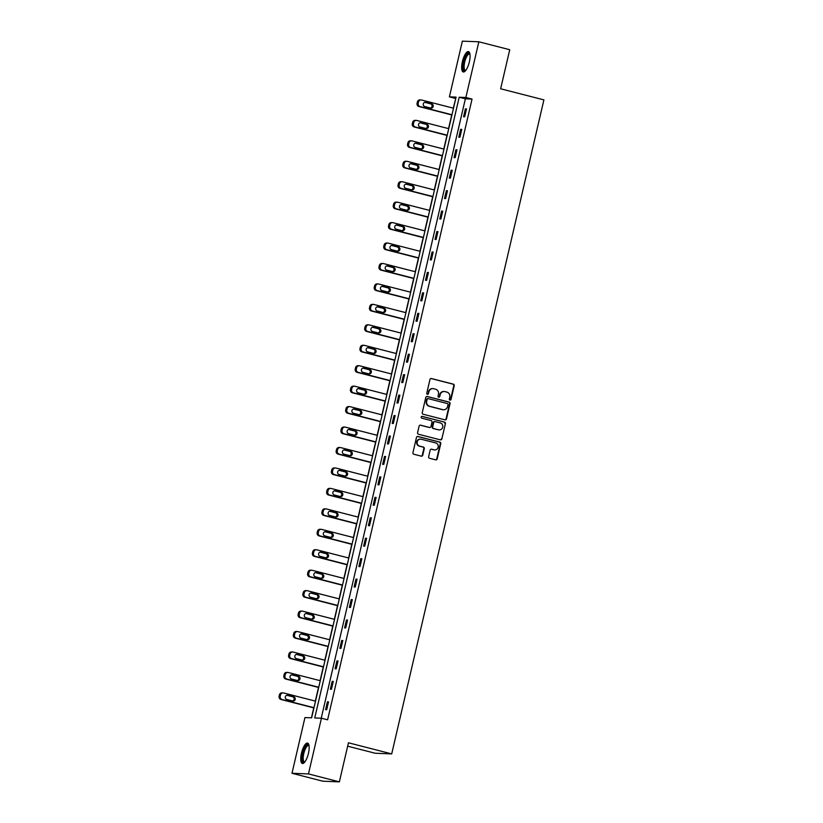 <?xml version="1.0" encoding="UTF-8"?>
<svg xmlns="http://www.w3.org/2000/svg" width="823" height="823" viewBox="0 0 823 823"><rect width="100%" height="100%" fill="white"/><g stroke="black" fill="none" stroke-linecap="round" stroke-linejoin="round"><path stroke-width="1.23" d="M449.975 400.091A0.926 0.874 92.2 0 0 451.035 399.412L454.214 385.74A1.327 1.245 92.2 0 0 453.308 384.146L431.468 378.539A1.327 1.245 92.2 0 0 429.956 379.516L426.777 393.178A0.926 0.874 92.2 0 0 427.59 394.32A0.926 0.874 92.2 0 0 428.474 393.62L428.886 391.851A4.238 4.002 92.2 0 1 433.721 388.723L435.542 389.197A4.238 4.002 92.2 0 1 438.464 394.31L438.052 396.079A0.926 0.874 92.2 0 0 438.865 397.221A0.926 0.874 92.2 0 0 439.76 396.511L440.171 394.742A4.238 4.002 92.2 0 1 445.006 391.625L446.827 392.087A4.238 4.002 92.2 0 1 449.749 397.2L449.337 398.97A0.926 0.874 92.2 0 0 449.975 400.091M449.934 400.081A0.926 0.874 92.2 0 0 450.593 399.392L453.771 385.72A1.327 1.245 92.2 0 0 452.856 384.125L431.026 378.518A1.327 1.245 92.2 0 0 430.995 378.518M427.363 394.289A0.926 0.874 92.2 0 0 428.032 393.6L428.886 391.851M438.649 397.18A0.926 0.874 92.2 0 0 439.307 396.491L440.171 394.742M301.475 753.148A10.524 3.405 104.4 0 1 307.565 743.097A10.524 3.405 104.4 0 1 308.43 753.415A10.524 3.405 104.4 0 1 302.339 763.477A10.524 3.405 104.4 0 1 301.475 753.148M462.392 61.653A10.524 3.405 104.4 0 1 468.482 51.602A10.524 3.405 104.4 0 1 469.347 61.92A10.524 3.405 104.4 0 1 463.256 71.971A10.524 3.405 104.4 0 1 462.392 61.653M428.649 456.683A1.327 1.245 92.2 0 0 429.555 458.277L435.686 459.851A1.327 1.245 92.2 0 0 437.198 458.874L440.727 443.7A1.327 1.245 92.2 0 0 439.821 442.095L417.981 436.488A1.327 1.245 92.2 0 0 416.469 437.466L412.94 452.65A1.327 1.245 92.2 0 0 413.846 454.245L421.253 456.148A1.327 1.245 92.2 0 0 422.765 455.17L424.277 448.679A1.327 1.245 92.2 0 0 423.361 447.074L419.689 446.138A3.539 3.343 92.2 0 1 420.625 439.153A3.539 3.343 92.2 0 1 421.294 439.256L435.665 442.939A3.539 3.343 92.2 0 1 434.729 449.924A3.539 3.343 92.2 0 1 434.071 449.821L431.674 449.214A1.327 1.245 92.2 0 0 430.162 450.181L428.649 456.683M478.842 41.788L509.735 49.719L500.641 88.781L543.9 99.881L391.707 753.899L348.448 742.788L339.364 781.85L308.46 773.918L291.99 773.281L304.952 717.574L311.629 717.831L456.076 97.114L449.399 96.857L462.361 41.15L478.842 41.788L465.869 97.495L459.193 97.237L314.746 717.954L321.433 718.222L308.46 773.918M321.433 718.222L327.605 719.806L472.052 99.079L465.869 97.495M444.996 419.843A1.327 1.245 92.2 0 0 446.508 418.866L450.037 403.681A1.327 1.245 92.2 0 0 449.132 402.087L427.291 396.48A1.327 1.245 92.2 0 0 425.779 397.458L422.25 412.642A1.327 1.245 92.2 0 0 423.156 414.236L444.996 419.843M445.387 423.691L441.848 438.875A1.327 1.245 92.2 0 1 440.336 439.842L418.506 434.246A1.327 1.245 92.2 0 1 417.59 432.641L419.102 426.149A1.327 1.245 92.2 0 1 420.615 425.172L429.472 427.446A1.327 1.245 92.2 0 0 430.985 426.468L431.982 422.158A1.327 1.245 92.2 0 0 431.077 420.563L421.849 418.197A0.926 0.874 92.2 0 1 422.096 416.366A0.926 0.874 92.2 0 1 422.271 416.397L444.471 422.096A1.327 1.245 92.2 0 1 445.387 423.691L441.848 438.875M347.666 746.183L375.226 753.251L391.707 753.899M472.052 99.079L465.376 98.822L321.237 718.212M465.396 108.873L463.565 116.732L464.676 116.784L466.507 108.914L465.396 108.873L466.456 109.14M460.633 129.314L458.802 137.184L459.923 137.225L461.744 129.365L460.633 129.314L461.693 129.592M455.88 149.765L454.049 157.625L455.16 157.677L456.991 149.807L455.88 149.765L456.94 150.033M451.117 170.207L449.286 178.077L450.407 178.118L452.228 170.258L451.117 170.207L452.177 170.484M446.364 190.658L444.533 198.518L445.644 198.559L447.475 190.699L446.364 190.658L447.424 190.926M441.601 211.1L439.77 218.969L440.891 219.011L442.712 211.151L441.601 211.1L442.661 211.377M436.848 231.551L435.017 239.411L436.128 239.452L437.959 231.592L436.848 231.551L437.908 231.819M432.085 251.992L430.254 259.862L431.375 259.903L433.196 252.033L432.085 251.992L433.145 252.27M427.332 272.444L425.501 280.304L426.612 280.345L428.444 272.485L427.332 272.444L428.392 272.711M422.569 292.885L420.738 300.755L421.86 300.796L423.68 292.926L422.569 292.885L423.629 293.163M417.817 313.337L415.985 321.196L417.096 321.237L418.928 313.378L417.817 313.337L418.876 313.604M413.053 333.778L411.222 341.648L412.344 341.689L414.164 333.819L413.053 333.778L414.113 334.056M408.301 354.229L406.469 362.089L407.58 362.13L409.412 354.271L408.301 354.229L409.36 354.497M403.537 374.671L401.706 382.53L402.828 382.582L404.649 374.712L403.537 374.671L404.597 374.949M398.785 395.122L396.953 402.982L398.065 403.023L399.896 395.163L398.785 395.122L399.844 395.39M394.022 415.564L392.19 423.423L393.312 423.475L395.133 415.605L394.022 415.564L395.081 415.831M389.269 436.005L387.438 443.875L388.549 443.916L390.38 436.056L389.269 436.005L390.328 436.283M384.506 456.456L382.674 464.316L383.796 464.367L385.617 456.498L384.506 456.456L385.565 456.724M379.753 476.898L377.922 484.768L379.033 484.809L380.864 476.949L379.753 476.898L380.812 477.175M374.99 497.349L373.158 505.209L374.28 505.26L376.101 497.39L374.99 497.349L376.049 497.617M370.237 517.79L368.406 525.66L369.517 525.702L371.348 517.842L370.237 517.79L371.296 518.068M365.474 538.242L363.643 546.102L364.764 546.143L366.585 538.283L365.474 538.242L366.533 538.509M360.721 558.683L358.89 566.553L360.001 566.594L361.832 558.735L360.721 558.683L361.781 558.961M355.958 579.135L354.127 586.994L355.248 587.036L357.069 579.176L355.958 579.135L357.017 579.402M351.205 599.576L349.374 607.446L350.485 607.487L352.316 599.617L351.205 599.576L352.265 599.854M346.442 620.028L344.611 627.887L345.732 627.928L347.553 620.069L346.442 620.028L347.501 620.295M341.689 640.469L339.858 648.339L340.969 648.38L342.8 640.51L341.689 640.469L342.749 640.747M336.926 660.92L335.095 668.78L336.216 668.821L338.037 660.962L336.926 660.92L337.986 661.188M332.173 681.362L330.342 689.232L331.453 689.273L333.284 681.403L332.173 681.362L333.233 681.639M327.41 701.813L325.579 709.673L326.7 709.714L328.521 701.854L327.41 701.813L328.47 702.081M455.767 98.441L453.308 108.163M451.734 114.942L448.556 128.604M446.971 135.394L443.792 149.056M442.218 155.835L439.04 169.497M437.455 176.287L434.277 189.948M432.703 196.728L429.524 210.39M427.939 217.179L424.761 230.841M423.187 237.621L420.008 251.282M418.423 258.072L415.245 271.734M413.671 278.513L410.492 292.175M408.908 298.955L405.729 312.627M404.155 319.406L400.976 333.068M399.392 339.848L396.213 353.52M394.639 360.299L391.46 373.961M389.876 380.74L386.697 394.412M385.123 401.192L381.944 414.854M380.36 421.633L377.181 435.305M375.607 442.085L372.428 455.747M370.844 462.526L367.665 476.188M366.091 482.978L362.912 496.639M361.328 503.419L358.149 517.081M356.575 523.87L353.396 537.532M351.812 544.312L348.633 557.973M347.059 564.763L343.88 578.425M342.296 585.204L339.117 598.866M337.543 605.656L334.364 619.318M332.78 626.097L329.601 639.759M328.027 646.539L324.848 660.211M323.264 666.99L320.085 680.652M318.511 687.431L315.332 701.103M313.748 707.883L311.433 717.831M339.364 781.85L322.883 781.212L291.99 773.281M455.572 98.441L449.399 96.857M465.376 98.822L459.193 97.237M443.988 391.501A4.238 4.002 92.2 0 0 439.719 394.731M432.713 388.61A4.238 4.002 92.2 0 0 428.444 391.83M445.017 419.843A1.327 1.245 92.2 0 0 446.066 418.845L449.595 403.671A1.327 1.245 92.2 0 0 448.679 402.066L426.849 396.47A1.327 1.245 92.2 0 0 426.818 396.46L427.291 396.48M448.01 404.669A0.926 0.874 92.2 0 0 447.373 403.548L428.207 398.63A0.926 0.874 92.2 0 0 427.147 399.309L426.715 401.171A4.238 4.002 92.2 0 0 429.637 406.284L442.743 409.648A4.238 4.002 92.2 0 0 447.578 406.531L448.01 404.669M427.765 398.61A0.926 0.874 92.2 0 0 426.705 399.289L427.147 399.309M443.309 409.751A4.238 4.002 92.2 0 1 442.29 409.638L429.195 406.274A4.238 4.002 92.2 0 1 426.273 401.161L426.705 399.289M440.367 439.852A1.327 1.245 92.2 0 0 441.406 438.854M429.493 427.456A1.327 1.245 92.2 0 1 429.03 427.425L420.172 425.152A1.327 1.245 92.2 0 0 420.142 425.152M421.88 416.387L444.471 422.096M438.659 429.801A3.539 3.343 92.2 0 0 442.774 426.849A3.539 3.343 92.2 0 0 440.264 422.919L435.202 421.623A1.327 1.245 92.2 0 0 433.68 422.6L432.682 426.911A1.327 1.245 92.2 0 0 433.598 428.505L438.217 429.791A3.539 3.343 92.2 0 0 439.101 429.884M434.729 421.602A1.327 1.245 92.2 0 0 433.237 422.58L433.68 422.6M438.217 429.791L433.155 428.485A1.327 1.245 92.2 0 1 432.24 426.89L433.237 422.58M444.945 423.67A1.327 1.245 92.2 0 0 444.029 422.076M434.503 449.903A3.539 3.343 92.2 0 1 433.618 449.811L431.221 449.193A1.327 1.245 92.2 0 0 431.201 449.183L431.674 449.214M420.409 439.153A3.539 3.343 92.2 0 0 419.246 446.117L419.689 446.138M421.273 456.148A1.327 1.245 92.2 0 0 422.312 455.15L423.824 448.658A1.327 1.245 92.2 0 0 422.919 447.064L419.246 446.117M435.706 459.862A1.327 1.245 92.2 0 0 436.756 458.864L440.284 443.679A1.327 1.245 92.2 0 0 439.369 442.085L417.539 436.478A1.327 1.245 92.2 0 0 417.508 436.468M451.971 114.767L420.059 106.568A2.695 2.541 92.2 0 1 418.197 103.317L418.496 102.001A2.695 2.541 92.2 0 1 421.582 100.015L453.494 108.214M451.92 114.994L418.948 106.527A2.695 2.541 -87.8 0 1 417.086 103.276L417.384 101.959A2.695 2.541 -87.8 0 1 419.967 99.902L421.078 99.943M430.552 108.019A2.16 2.037 92.2 0 0 430.573 103.821L424.802 102.34M424.781 106.537L430.717 108.06A2.16 2.037 92.2 0 0 433.217 106.26A2.16 2.037 92.2 0 0 431.684 103.863L425.758 102.34A2.16 2.037 92.2 0 0 423.248 104.14A2.16 2.037 92.2 0 0 424.781 106.537M465.592 70.644A9.104 2.953 104.4 0 1 463.298 65.254A9.104 2.953 104.4 0 1 467.135 54.318A9.104 2.953 104.4 0 1 469.902 53.886M469.954 54.236A8.425 2.726 -75.6 0 0 469.573 54.03A8.425 2.726 -75.6 0 0 467.731 55.048A8.425 2.726 -75.6 0 0 464.337 63.937A8.425 2.726 -75.6 0 0 465.386 70.367A8.425 2.726 -75.6 0 0 465.818 70.367M469.007 51.89A10.452 3.385 -75.6 0 0 467.176 53.176A10.452 3.385 -75.6 0 0 463.071 63.546A10.452 3.385 -75.6 0 0 463.853 71.971M304.675 762.149A9.104 2.953 104.4 0 1 302.936 753.426A9.104 2.953 104.4 0 1 308.985 745.391M309.036 745.741A8.425 2.726 -75.6 0 0 308.656 745.535A8.425 2.726 -75.6 0 0 303.78 753.59A8.425 2.726 -75.6 0 0 304.469 761.861A8.425 2.726 -75.6 0 0 304.901 761.872M308.09 743.395A10.452 3.385 -75.6 0 0 302.494 753.405A10.452 3.385 -75.6 0 0 302.946 763.466M447.208 135.209L415.296 127.02A2.695 2.541 92.2 0 1 413.434 123.759L413.743 122.452A2.695 2.541 92.2 0 1 416.829 120.467L448.741 128.655M447.156 135.435L414.185 126.979A2.695 2.541 -87.8 0 1 412.323 123.717L412.632 122.411A2.695 2.541 -87.8 0 1 415.204 120.343L416.315 120.395M425.789 128.46A2.16 2.037 92.2 0 0 425.82 124.263L420.049 122.781M420.018 126.979L425.954 128.501A2.16 2.037 92.2 0 0 428.464 126.701A2.16 2.037 92.2 0 0 426.931 124.304L420.995 122.781A2.16 2.037 92.2 0 0 418.496 124.592A2.16 2.037 92.2 0 0 420.018 126.979M442.455 155.65L410.543 147.461A2.695 2.541 92.2 0 1 408.681 144.21L408.98 142.893A2.695 2.541 92.2 0 1 412.066 140.908L443.978 149.097M442.404 155.886L409.432 147.42A2.695 2.541 -87.8 0 1 407.57 144.169L407.869 142.852A2.695 2.541 -87.8 0 1 410.451 140.795L411.562 140.836M421.037 148.912A2.16 2.037 92.2 0 0 421.057 144.714L415.286 143.233M415.265 147.43L421.201 148.953A2.16 2.037 92.2 0 0 423.701 147.142A2.16 2.037 92.2 0 0 422.168 144.755L416.243 143.233A2.16 2.037 92.2 0 0 413.732 145.033A2.16 2.037 92.2 0 0 415.265 147.43M437.692 176.101L405.78 167.913A2.695 2.541 92.2 0 1 403.918 164.651L404.227 163.345A2.695 2.541 92.2 0 1 407.313 161.359L439.225 169.548M437.641 176.328L404.669 167.871A2.695 2.541 -87.8 0 1 402.807 164.61L403.116 163.304A2.695 2.541 -87.8 0 1 405.688 161.236L406.799 161.287M416.273 169.353A2.16 2.037 92.2 0 0 416.304 165.156L410.533 163.674M410.502 167.871L416.438 169.394A2.16 2.037 92.2 0 0 418.948 167.594A2.16 2.037 92.2 0 0 417.415 165.197L411.479 163.674A2.16 2.037 92.2 0 0 408.98 165.485A2.16 2.037 92.2 0 0 410.502 167.871M432.939 196.543L401.027 188.354A2.695 2.541 92.2 0 1 399.165 185.103L399.464 183.786A2.695 2.541 92.2 0 1 402.55 181.801L434.462 189.99M432.888 196.779L399.916 188.313A2.695 2.541 -87.8 0 1 398.054 185.062L398.353 183.745A2.695 2.541 -87.8 0 1 400.935 181.688L402.046 181.729M411.521 189.804A2.16 2.037 92.2 0 0 411.541 185.607L405.77 184.126M405.749 188.323L411.685 189.846A2.16 2.037 92.2 0 0 414.185 188.035A2.16 2.037 92.2 0 0 412.652 185.648L406.727 184.126A2.16 2.037 92.2 0 0 404.216 185.926A2.16 2.037 92.2 0 0 405.749 188.323M428.176 216.994L396.264 208.805A2.695 2.541 92.2 0 1 394.402 205.544L394.711 204.238A2.695 2.541 92.2 0 1 397.797 202.252L429.709 210.441M428.125 217.221L395.153 208.754A2.695 2.541 -87.8 0 1 393.291 205.503L393.6 204.197A2.695 2.541 -87.8 0 1 396.172 202.129L397.283 202.18M406.757 210.246A2.16 2.037 92.2 0 0 406.788 206.048L401.017 204.567M400.986 208.764L406.922 210.287A2.16 2.037 92.2 0 0 409.432 208.486A2.16 2.037 92.2 0 0 407.899 206.089L401.963 204.567A2.16 2.037 92.2 0 0 399.464 206.378A2.16 2.037 92.2 0 0 400.986 208.764M423.423 237.436L391.511 229.247A2.695 2.541 92.2 0 1 389.649 225.996L389.948 224.679A2.695 2.541 92.2 0 1 393.034 222.694L424.946 230.882M423.372 237.672L390.4 229.206A2.695 2.541 -87.8 0 1 388.538 225.944L388.837 224.638A2.695 2.541 -87.8 0 1 391.419 222.58L392.53 222.622M402.005 230.687A2.16 2.037 92.2 0 0 402.025 226.5L396.254 225.018M396.233 229.216L402.169 230.738A2.16 2.037 92.2 0 0 404.669 228.928A2.16 2.037 92.2 0 0 403.136 226.541L397.211 225.018A2.16 2.037 92.2 0 0 394.701 226.819A2.16 2.037 92.2 0 0 396.233 229.216M418.66 257.887L386.748 249.698A2.695 2.541 92.2 0 1 384.886 246.437L385.195 245.131A2.695 2.541 92.2 0 1 388.281 243.145L420.193 251.334M418.609 258.113L385.637 249.647A2.695 2.541 -87.8 0 1 383.775 246.396L384.084 245.089A2.695 2.541 -87.8 0 1 386.656 243.022L387.767 243.063M397.242 251.138A2.16 2.037 92.2 0 0 397.272 246.941L391.501 245.46M391.47 249.657L397.406 251.18A2.16 2.037 92.2 0 0 399.916 249.379A2.16 2.037 92.2 0 0 398.383 246.982L392.448 245.46A2.16 2.037 92.2 0 0 389.948 247.26A2.16 2.037 92.2 0 0 391.47 249.657M413.907 278.328L381.995 270.139A2.695 2.541 92.2 0 1 380.133 266.889L380.432 265.572A2.695 2.541 92.2 0 1 383.518 263.586L415.43 271.775M413.856 278.565L380.884 270.098A2.695 2.541 -87.8 0 1 379.022 266.837L379.321 265.531A2.695 2.541 -87.8 0 1 381.903 263.473L383.014 263.514M392.489 271.58A2.16 2.037 92.2 0 0 392.509 267.393L386.738 265.911M386.717 270.098L392.653 271.621A2.16 2.037 92.2 0 0 395.153 269.821A2.16 2.037 92.2 0 0 393.62 267.434L387.695 265.911A2.16 2.037 92.2 0 0 385.185 267.712A2.16 2.037 92.2 0 0 386.717 270.098M409.144 298.78L377.232 290.591A2.695 2.541 92.2 0 1 375.37 287.33L375.679 286.023A2.695 2.541 92.2 0 1 378.765 284.038L410.677 292.227M409.093 299.006L376.121 290.54A2.695 2.541 -87.8 0 1 374.259 287.289L374.568 285.982A2.695 2.541 -87.8 0 1 377.14 283.914L378.251 283.956M387.726 292.031A2.16 2.037 92.2 0 0 387.756 287.834L381.985 286.353M381.954 290.55L387.89 292.072A2.16 2.037 92.2 0 0 390.4 290.272A2.16 2.037 92.2 0 0 388.868 287.875L382.932 286.353A2.16 2.037 92.2 0 0 380.432 288.153A2.16 2.037 92.2 0 0 381.954 290.55M404.391 319.221L372.48 311.032A2.695 2.541 92.2 0 1 370.617 307.781L370.916 306.465A2.695 2.541 92.2 0 1 374.002 304.479L405.914 312.668M404.34 319.447L371.368 310.991A2.695 2.541 -87.8 0 1 369.506 307.73L369.805 306.423A2.695 2.541 -87.8 0 1 372.387 304.366L373.498 304.407M382.973 312.473A2.16 2.037 92.2 0 0 382.993 308.286L377.222 306.804M377.201 310.991L383.137 312.514A2.16 2.037 92.2 0 0 385.637 310.713A2.16 2.037 92.2 0 0 384.104 308.327L378.179 306.804A2.16 2.037 92.2 0 0 375.669 308.604A2.16 2.037 92.2 0 0 377.201 310.991M399.628 339.673L367.716 331.484A2.695 2.541 92.2 0 1 365.854 328.223L366.163 326.916A2.695 2.541 92.2 0 1 369.249 324.931L401.161 333.12M399.577 339.899L366.605 331.432A2.695 2.541 -87.8 0 1 364.743 328.182L365.052 326.865A2.695 2.541 -87.8 0 1 367.624 324.807L368.735 324.848M378.21 332.924A2.16 2.037 92.2 0 0 378.241 328.727L372.469 327.245M372.438 331.443L378.374 332.965A2.16 2.037 92.2 0 0 380.884 331.165A2.16 2.037 92.2 0 0 379.352 328.768L373.416 327.245A2.16 2.037 92.2 0 0 370.916 329.046A2.16 2.037 92.2 0 0 372.438 331.443M394.875 360.114L362.964 351.925A2.695 2.541 92.2 0 1 361.102 348.674L361.4 347.357A2.695 2.541 92.2 0 1 364.486 345.372L396.398 353.561M394.824 360.34L361.853 351.884A2.695 2.541 -87.8 0 1 359.99 348.623L360.289 347.316A2.695 2.541 -87.8 0 1 362.871 345.259L363.982 345.3M373.457 353.365A2.16 2.037 92.2 0 0 373.477 349.168L367.706 347.687M367.686 351.884L373.621 353.406A2.16 2.037 92.2 0 0 376.121 351.606A2.16 2.037 92.2 0 0 374.588 349.219L368.663 347.697A2.16 2.037 92.2 0 0 366.153 349.497A2.16 2.037 92.2 0 0 367.686 351.884M390.112 380.565L358.2 372.366A2.695 2.541 92.2 0 1 356.338 369.116L356.647 367.809A2.695 2.541 92.2 0 1 359.733 365.813L391.645 374.012M390.061 380.792L357.089 372.325A2.695 2.541 -87.8 0 1 355.227 369.074L355.536 367.758A2.695 2.541 -87.8 0 1 358.108 365.7L359.219 365.741M368.694 373.817A2.16 2.037 92.2 0 0 368.725 369.62L362.953 368.138M362.922 372.335L368.858 373.858A2.16 2.037 92.2 0 0 371.368 372.058A2.16 2.037 92.2 0 0 369.836 369.661L363.9 368.138A2.16 2.037 92.2 0 0 361.4 369.939A2.16 2.037 92.2 0 0 362.922 372.335M385.359 401.007L353.448 392.818A2.695 2.541 92.2 0 1 351.586 389.557L351.884 388.25A2.695 2.541 92.2 0 1 354.97 386.265L386.882 394.454M385.308 401.233L352.337 392.777A2.695 2.541 -87.8 0 1 350.475 389.516L350.773 388.209A2.695 2.541 -87.8 0 1 353.355 386.152L354.466 386.193M363.941 394.258A2.16 2.037 92.2 0 0 363.961 390.061L358.19 388.579M358.17 392.777L364.105 394.299A2.16 2.037 92.2 0 0 366.605 392.499A2.16 2.037 92.2 0 0 365.073 390.112L359.147 388.59A2.16 2.037 92.2 0 0 356.637 390.39A2.16 2.037 92.2 0 0 358.17 392.777M380.596 421.458L348.685 413.259A2.695 2.541 92.2 0 1 346.822 410.008L347.131 408.702A2.695 2.541 92.2 0 1 350.217 406.706L382.129 414.905M380.545 421.685L347.573 413.218A2.695 2.541 -87.8 0 1 345.711 409.967L346.02 408.65A2.695 2.541 -87.8 0 1 348.592 406.593L349.703 406.634M359.178 414.71A2.16 2.037 92.2 0 0 359.209 410.512L353.437 409.031M353.406 413.228L359.342 414.751A2.16 2.037 92.2 0 0 361.853 412.951A2.16 2.037 92.2 0 0 360.32 410.554L354.384 409.031A2.16 2.037 92.2 0 0 351.884 410.831A2.16 2.037 92.2 0 0 353.406 413.228M375.844 441.9L343.932 433.711A2.695 2.541 92.2 0 1 342.07 430.45L342.368 429.143A2.695 2.541 92.2 0 1 345.454 427.158L377.366 435.346M375.792 442.126L342.821 433.67A2.695 2.541 -87.8 0 1 340.959 430.408L341.257 429.102A2.695 2.541 -87.8 0 1 343.839 427.034L344.95 427.086M354.425 435.151A2.16 2.037 92.2 0 0 354.446 430.954L348.674 429.472M348.654 433.67L354.59 435.192A2.16 2.037 92.2 0 0 357.089 433.392A2.16 2.037 92.2 0 0 355.557 431.005L349.631 429.483A2.16 2.037 92.2 0 0 347.121 431.283A2.16 2.037 92.2 0 0 348.654 433.67M371.08 462.351L339.169 454.152A2.695 2.541 92.2 0 1 337.307 450.901L337.615 449.584A2.695 2.541 92.2 0 1 340.701 447.599L372.613 455.798M371.029 462.577L338.058 454.111A2.695 2.541 -87.8 0 1 336.196 450.86L336.504 449.543A2.695 2.541 -87.8 0 1 339.076 447.486L340.187 447.527M349.662 455.603A2.16 2.037 92.2 0 0 349.693 451.405L343.921 449.924M343.891 454.121L349.826 455.644A2.16 2.037 92.2 0 0 352.337 453.843A2.16 2.037 92.2 0 0 350.804 451.446L344.868 449.924A2.16 2.037 92.2 0 0 342.368 451.724A2.16 2.037 92.2 0 0 343.891 454.121M366.328 482.792L334.416 474.604A2.695 2.541 92.2 0 1 332.554 471.342L332.852 470.036A2.695 2.541 92.2 0 1 335.938 468.05L367.85 476.239M366.276 483.019L333.305 474.562A2.695 2.541 -87.8 0 1 331.443 471.301L331.741 469.995A2.695 2.541 -87.8 0 1 334.323 467.927L335.434 467.978M344.909 476.044A2.16 2.037 92.2 0 0 344.93 471.846L339.158 470.365M339.138 474.562L345.074 476.085A2.16 2.037 92.2 0 0 347.573 474.285A2.16 2.037 92.2 0 0 346.041 471.888L340.115 470.365A2.16 2.037 92.2 0 0 337.605 472.176A2.16 2.037 92.2 0 0 339.138 474.562M361.564 503.234L329.653 495.045A2.695 2.541 92.2 0 1 327.791 491.794L328.099 490.477A2.695 2.541 92.2 0 1 331.185 488.492L363.097 496.681M361.513 503.47L328.542 495.004A2.695 2.541 -87.8 0 1 326.68 491.753L326.988 490.436A2.695 2.541 -87.8 0 1 329.56 488.378L330.671 488.42M340.146 496.495A2.16 2.037 92.2 0 0 340.177 492.298L334.405 490.817M334.375 495.014L340.311 496.536A2.16 2.037 92.2 0 0 342.821 494.726A2.16 2.037 92.2 0 0 341.288 492.339L335.352 490.817A2.16 2.037 92.2 0 0 332.852 492.617A2.16 2.037 92.2 0 0 334.375 495.014M356.812 523.685L324.9 515.496A2.695 2.541 92.2 0 1 323.038 512.235L323.336 510.929A2.695 2.541 92.2 0 1 326.422 508.943L358.334 517.132M356.76 523.912L323.789 515.455A2.695 2.541 -87.8 0 1 321.927 512.194L322.225 510.888A2.695 2.541 -87.8 0 1 324.807 508.82L325.918 508.871M335.393 516.937A2.16 2.037 92.2 0 0 335.414 512.739L329.642 511.258M329.622 515.455L335.558 516.978A2.16 2.037 92.2 0 0 338.058 515.177A2.16 2.037 92.2 0 0 336.525 512.78L330.599 511.258A2.16 2.037 92.2 0 0 328.089 513.068A2.16 2.037 92.2 0 0 329.622 515.455M352.049 544.126L320.137 535.938A2.695 2.541 92.2 0 1 318.275 532.687L318.583 531.37A2.695 2.541 92.2 0 1 321.67 529.384L353.581 537.573M351.997 544.363L319.026 535.896A2.695 2.541 -87.8 0 1 317.164 532.646L317.472 531.329A2.695 2.541 -87.8 0 1 320.044 529.271L321.155 529.312M330.63 537.388A2.16 2.037 92.2 0 0 330.661 533.191L324.89 531.709M324.859 535.907L330.795 537.429A2.16 2.037 92.2 0 0 333.305 535.619A2.16 2.037 92.2 0 0 331.772 533.232L325.836 531.709A2.16 2.037 92.2 0 0 323.336 533.51A2.16 2.037 92.2 0 0 324.859 535.907M347.296 564.578L315.384 556.389A2.695 2.541 92.2 0 1 313.522 553.128L313.82 551.822A2.695 2.541 92.2 0 1 316.906 549.836L348.818 558.025M347.244 564.804L314.273 556.348A2.695 2.541 -87.8 0 1 312.411 553.087L312.709 551.78A2.695 2.541 -87.8 0 1 315.291 549.713L316.402 549.764M325.877 557.829A2.16 2.037 92.2 0 0 325.898 553.632L320.126 552.151M320.106 556.348L326.042 557.871A2.16 2.037 92.2 0 0 328.542 556.07A2.16 2.037 92.2 0 0 327.009 553.673L321.083 552.151A2.16 2.037 92.2 0 0 318.573 553.961A2.16 2.037 92.2 0 0 320.106 556.348M342.533 585.019L310.621 576.83A2.695 2.541 92.2 0 1 308.759 573.58L309.067 572.263A2.695 2.541 92.2 0 1 312.154 570.277L344.065 578.466M342.481 585.256L309.51 576.789A2.695 2.541 -87.8 0 1 307.648 573.538L307.956 572.222A2.695 2.541 -87.8 0 1 310.528 570.164L311.639 570.205M321.114 578.271A2.16 2.037 92.2 0 0 321.145 574.084L315.374 572.602M315.343 576.8L321.279 578.322A2.16 2.037 92.2 0 0 323.789 576.511A2.16 2.037 92.2 0 0 322.256 574.125L316.32 572.602A2.16 2.037 92.2 0 0 313.82 574.403A2.16 2.037 92.2 0 0 315.343 576.8M337.78 605.471L305.868 597.282A2.695 2.541 92.2 0 1 304.006 594.021L304.304 592.714A2.695 2.541 92.2 0 1 307.391 590.729L339.302 598.918M337.728 605.697L304.757 597.231A2.695 2.541 -87.8 0 1 302.895 593.98L303.193 592.673A2.695 2.541 -87.8 0 1 305.775 590.605L306.886 590.647M316.361 598.722A2.16 2.037 92.2 0 0 316.382 594.525L310.61 593.044M310.59 597.241L316.526 598.763A2.16 2.037 92.2 0 0 319.026 596.963A2.16 2.037 92.2 0 0 317.493 594.566L311.567 593.044A2.16 2.037 92.2 0 0 309.057 594.854A2.16 2.037 92.2 0 0 310.59 597.241M333.017 625.912L301.105 617.723A2.695 2.541 92.2 0 1 299.243 614.472L299.551 613.156A2.695 2.541 92.2 0 1 302.638 611.17L334.55 619.359M332.965 626.149L299.994 617.682A2.695 2.541 -87.8 0 1 298.132 614.421L298.44 613.114A2.695 2.541 -87.8 0 1 301.012 611.057L302.123 611.098M311.598 619.163A2.16 2.037 92.2 0 0 311.629 614.976L305.858 613.495M305.827 617.682L311.763 619.205A2.16 2.037 92.2 0 0 314.273 617.404A2.16 2.037 92.2 0 0 312.74 615.018L306.804 613.495A2.16 2.037 92.2 0 0 304.304 615.295A2.16 2.037 92.2 0 0 305.827 617.682M328.264 646.364L296.352 638.175A2.695 2.541 92.2 0 1 294.49 634.914L294.788 633.607A2.695 2.541 92.2 0 1 297.875 631.622L329.786 639.81M328.212 646.59L295.241 638.123A2.695 2.541 -87.8 0 1 293.379 634.872L293.677 633.566A2.695 2.541 -87.8 0 1 296.259 631.498L297.37 631.539M306.845 639.615A2.16 2.037 92.2 0 0 306.866 635.418L301.095 633.936M301.074 638.134L307.01 639.656A2.16 2.037 92.2 0 0 309.51 637.856A2.16 2.037 92.2 0 0 307.977 635.459L302.051 633.936A2.16 2.037 92.2 0 0 299.541 635.737A2.16 2.037 92.2 0 0 301.074 638.134M323.501 666.805L291.589 658.616A2.695 2.541 92.2 0 1 289.727 655.365L290.035 654.048A2.695 2.541 92.2 0 1 293.122 652.063L325.034 660.252M323.449 667.042L290.478 658.575A2.695 2.541 -87.8 0 1 288.616 655.314L288.924 654.007A2.695 2.541 -87.8 0 1 291.496 651.95L292.607 651.991M302.082 660.056A2.16 2.037 92.2 0 0 302.113 655.869L296.342 654.388M296.311 658.575L302.247 660.097A2.16 2.037 92.2 0 0 304.757 658.297A2.16 2.037 92.2 0 0 303.224 655.91L297.288 654.388A2.16 2.037 92.2 0 0 294.788 656.188A2.16 2.037 92.2 0 0 296.311 658.575M318.748 687.256L286.836 679.068A2.695 2.541 92.2 0 1 284.974 675.806L285.283 674.5A2.695 2.541 92.2 0 1 288.359 672.514L320.27 680.703M318.696 687.483L285.725 679.016A2.695 2.541 -87.8 0 1 283.863 675.765L284.161 674.449A2.695 2.541 -87.8 0 1 286.743 672.391L287.855 672.432M297.329 680.508A2.16 2.037 92.2 0 0 297.35 676.311L291.579 674.829M291.558 679.026L297.494 680.549A2.16 2.037 92.2 0 0 299.994 678.749A2.16 2.037 92.2 0 0 298.461 676.352L292.535 674.829A2.16 2.037 92.2 0 0 290.025 676.629A2.16 2.037 92.2 0 0 291.558 679.026M313.985 707.698L282.073 699.509A2.695 2.541 92.2 0 1 280.211 696.258L280.52 694.941A2.695 2.541 92.2 0 1 283.606 692.956L315.518 701.145M313.933 707.924L280.962 699.468A2.695 2.541 -87.8 0 1 279.1 696.207L279.409 694.9A2.695 2.541 -87.8 0 1 281.98 692.843L283.091 692.884M292.566 700.949A2.16 2.037 92.2 0 0 292.597 696.752L286.826 695.281M286.795 699.468L292.731 700.99A2.16 2.037 92.2 0 0 295.241 699.19A2.16 2.037 92.2 0 0 293.708 696.803L287.772 695.281A2.16 2.037 92.2 0 0 285.272 697.081A2.16 2.037 92.2 0 0 286.795 699.468M420.059 106.568L418.948 106.527M418.496 102.001L417.384 101.959M418.197 103.317L417.086 103.276M424.946 102.309L425.758 102.34M430.573 103.821L431.684 103.863M415.296 127.02L414.185 126.979M413.743 122.452L412.632 122.411M413.434 123.759L412.323 123.717M420.183 122.75L420.995 122.781M425.82 124.263L426.931 124.304M410.543 147.461L409.432 147.42M408.98 142.893L407.869 142.852M408.681 144.21L407.57 144.169M415.43 143.202L416.243 143.233M421.057 144.714L422.168 144.755M405.78 167.913L404.669 167.871M404.227 163.345L403.116 163.304M403.918 164.651L402.807 164.61M410.667 163.643L411.479 163.674M416.304 165.156L417.415 165.197M401.027 188.354L399.916 188.313M399.464 183.786L398.353 183.745M399.165 185.103L398.054 185.062M405.914 184.095L406.727 184.126M411.541 185.607L412.652 185.648M396.264 208.805L395.153 208.754M394.711 204.238L393.6 204.197M394.402 205.544L393.291 205.503M401.151 204.536L401.963 204.567M406.788 206.048L407.899 206.089M391.511 229.247L390.4 229.206M389.948 224.679L388.837 224.638M389.649 225.996L388.538 225.944M396.398 224.988L397.211 225.018M402.025 226.5L403.136 226.541M386.748 249.698L385.637 249.647M385.195 245.131L384.084 245.089M384.886 246.437L383.775 246.396M391.635 245.429L392.448 245.46M397.272 246.941L398.383 246.982M381.995 270.139L380.884 270.098M380.432 265.572L379.321 265.531M380.133 266.889L379.022 266.837M386.882 265.88L387.695 265.911M392.509 267.393L393.62 267.434M377.232 290.591L376.121 290.54M375.679 286.023L374.568 285.982M375.37 287.33L374.259 287.289M382.119 286.322L382.932 286.353M387.756 287.834L388.868 287.875M372.48 311.032L371.368 310.991M370.916 306.465L369.805 306.423M370.617 307.781L369.506 307.73M377.366 306.773L378.179 306.804M382.993 308.286L384.104 308.327M367.716 331.484L366.605 331.432M366.163 326.916L365.052 326.865M365.854 328.223L364.743 328.182M372.603 327.215L373.416 327.245M378.241 328.727L379.352 328.768M362.964 351.925L361.853 351.884M361.4 347.357L360.289 347.316M361.102 348.674L359.99 348.623M367.85 347.666L368.663 347.697M373.477 349.168L374.588 349.219M358.2 372.366L357.089 372.325M356.647 367.809L355.536 367.758M356.338 369.116L355.227 369.074M363.087 368.107L363.9 368.138M368.725 369.62L369.836 369.661M353.448 392.818L352.337 392.777M351.884 388.25L350.773 388.209M351.586 389.557L350.475 389.516M358.334 388.559L359.147 388.59M363.961 390.061L365.073 390.112M348.685 413.259L347.573 413.218M347.131 408.702L346.02 408.65M346.822 410.008L345.711 409.967M353.571 409L354.384 409.031M359.209 410.512L360.32 410.554M343.932 433.711L342.821 433.67M342.368 429.143L341.257 429.102M342.07 430.45L340.959 430.408M348.818 429.441L349.631 429.483M354.446 430.954L355.557 431.005M339.169 454.152L338.058 454.111M337.615 449.584L336.504 449.543M337.307 450.901L336.196 450.86M344.055 449.893L344.868 449.924M349.693 451.405L350.804 451.446M334.416 474.604L333.305 474.562M332.852 470.036L331.741 469.995M332.554 471.342L331.443 471.301M339.302 470.334L340.115 470.365M344.93 471.846L346.041 471.888M329.653 495.045L328.542 495.004M328.099 490.477L326.988 490.436M327.791 491.794L326.68 491.753M334.539 490.786L335.352 490.817M340.177 492.298L341.288 492.339M324.9 515.496L323.789 515.455M323.336 510.929L322.225 510.888M323.038 512.235L321.927 512.194M329.786 511.227L330.599 511.258M335.414 512.739L336.525 512.78M320.137 535.938L319.026 535.896M318.583 531.37L317.472 531.329M318.275 532.687L317.164 532.646M325.023 531.679L325.836 531.709M330.661 533.191L331.772 533.232M315.384 556.389L314.273 556.348M313.82 551.822L312.709 551.78M313.522 553.128L312.411 553.087M320.27 552.12L321.083 552.151M325.898 553.632L327.009 553.673M310.621 576.83L309.51 576.789M309.067 572.263L307.956 572.222M308.759 573.58L307.648 573.538M315.507 572.571L316.32 572.602M321.145 574.084L322.256 574.125M305.868 597.282L304.757 597.231M304.304 592.714L303.193 592.673M304.006 594.021L302.895 593.98M310.755 593.013L311.567 593.044M316.382 594.525L317.493 594.566M301.105 617.723L299.994 617.682M299.551 613.156L298.44 613.114M299.243 614.472L298.132 614.421M305.991 613.464L306.804 613.495M311.629 614.976L312.74 615.018M296.352 638.175L295.241 638.123M294.788 633.607L293.677 633.566M294.49 634.914L293.379 634.872M301.239 633.905L302.051 633.936M306.866 635.418L307.977 635.459M291.589 658.616L290.478 658.575M290.035 654.048L288.924 654.007M289.727 655.365L288.616 655.314M296.475 654.357L297.288 654.388M302.113 655.869L303.224 655.91M286.836 679.068L285.725 679.016M285.283 674.5L284.161 674.449M284.974 675.806L283.863 675.765M291.723 674.798L292.535 674.829M297.35 676.311L298.461 676.352M282.073 699.509L280.962 699.468M280.52 694.941L279.409 694.9M280.211 696.258L279.1 696.207M286.96 695.25L287.772 695.281M292.597 696.752L293.708 696.803"/></g></svg>
